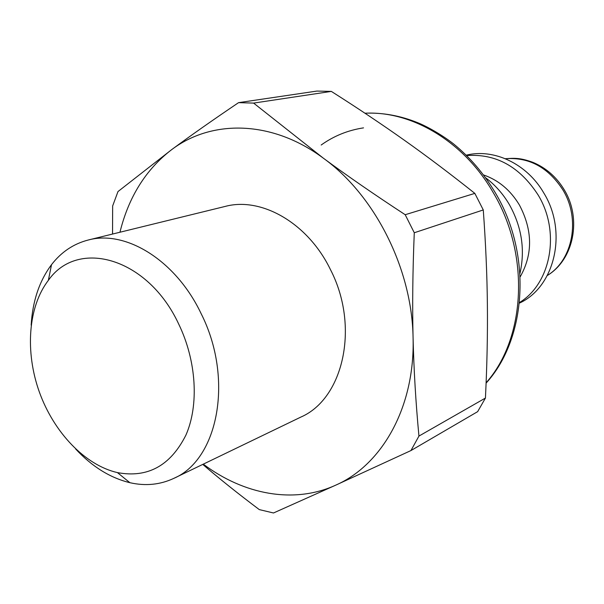 <?xml version="1.0" encoding="UTF-8"?>
<svg xmlns="http://www.w3.org/2000/svg" width="604" height="604" viewBox="0 0 604 604"><rect width="100%" height="100%" fill="white"/><g stroke="black" fill="none" stroke-linecap="round" stroke-linejoin="round"><path stroke-width="0.91" d="M519.969 273.363C525.291 249.762 521.743 226.832 509.338 204.56C502.996 193.793 495.084 184.862 485.608 177.765M520.165 276.851C532.954 254.239 532.698 230.283 519.395 204.975C510.395 190.094 498.443 180.083 483.54 174.956M519.5 302.513C550.976 283.616 560.731 231.83 538.089 194.933C519.644 166.561 495.839 153.446 466.688 155.583M519.44 303.11C554.729 287.149 567.941 232.057 543.819 193.016C527.02 163.782 493.898 148.252 466.265 155.168M414.276 232.751L483.276 209.943C485.714 243.48 487.081 274.873 487.375 304.114C487.707 333.416 487.058 364.725 485.435 398.051L418.942 436.073C415.786 402.589 413.831 369.822 413.076 337.772C412.298 305.798 412.698 270.796 414.276 232.751L405.193 214.714C374.389 194.579 347.111 175.741 323.359 158.188C374.91 195.326 412.079 268.863 413.076 337.772C415.084 406.998 382.098 464.937 335.635 485.201C293.838 504.264 243.684 494.555 203.299 464.144M119.947 232.246C128.607 197.055 145.821 169.543 171.566 149.716C211.679 119.282 272.019 119.939 323.359 158.188L253.604 103.095L331.339 91.4C357.749 108.154 382.136 124.469 404.514 140.347C426.839 156.157 450.29 173.839 474.842 193.386L483.276 209.943M474.842 193.386L405.193 214.714M88.222 240.022L225.141 206.432C261.404 196.594 307.942 223.05 330.426 269.55C359.878 326.326 343.533 398.685 300.852 417.077L173.877 478.338C218.369 459.47 233.967 378.497 201.094 313.559C175.923 260.445 125.889 229.679 88.222 240.022C73.529 243.812 61.291 252.027 51.521 264.673C39.381 280.913 32.593 301.079 31.151 325.156M75.666 449.014C92.11 466.666 110.185 477.892 129.883 482.694C145.473 486.228 160.136 484.77 173.877 478.338M178.754 324.174C196.519 360.913 199.101 405.088 185.934 435.069C170.509 465.722 147.678 478.232 117.425 472.6C84.953 465.163 53.869 432.351 39.388 392.124C24.945 351.883 28.033 306.794 48.343 280.384C77.818 237.999 147.972 257.644 178.754 324.174M202.755 464.408C219.328 478.67 238.18 493.74 259.29 509.602L273.491 512.985L335.635 485.201L410.946 450.561L477.651 411.649L485.435 398.051M331.339 91.4L316.889 91.076L238.565 102.65L253.604 103.095M238.565 102.65C212.691 120.12 190.358 135.809 171.566 149.716L117.984 191.559L112.654 205.949L112.54 234.058M418.942 436.073L410.946 450.561M505.397 158.731C529.013 156.972 548.16 167.338 562.837 189.822C580.814 218.98 572.864 260.105 547.352 275.447M364.99 113.235C411.611 110.706 463.842 141.412 493.113 192.397C530.252 254.239 525.722 338.346 486.114 382.777M363.525 127.867C347.912 130.253 333.793 135.968 321.177 145.02M505.352 158.709C514.865 158.014 520.595 157.84 532.977 162.378C546.114 167.904 556.541 177.063 564.257 189.83C581.811 218.512 574.102 259.35 547.322 275.5M364.944 113.205C382.626 112.487 400.18 115.643 417.598 122.657C426.356 126.13 441.479 134.458 453.536 143.895C469.942 157.267 483.842 173.522 495.235 192.653C532.184 254.118 526.809 338.61 486.099 383.132M117.425 472.6L129.883 482.694M48.343 280.384L51.521 264.673"/></g></svg>
